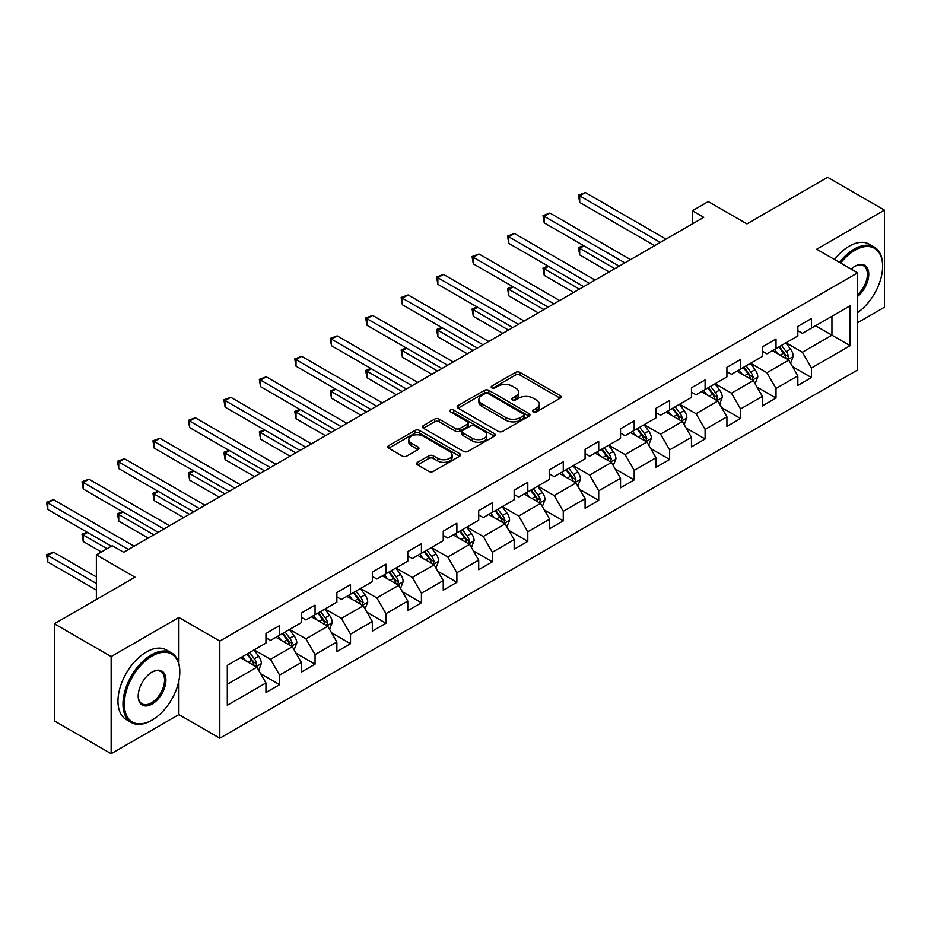 <?xml version="1.0" encoding="UTF-8"?>
<svg xmlns="http://www.w3.org/2000/svg" width="931" height="931" viewBox="0 0 931 931"><rect width="100%" height="100%" fill="white"/><g stroke="black" fill="none" stroke-linecap="round" stroke-linejoin="round"><path stroke-width="1.4" d="M533.323 411.863A2.211 1.28 0 0 0 536.442 411.863L560.159 398.177A3.154 1.827 0 0 0 561.079 396.885A3.154 1.827 0 0 0 560.159 395.605L519.998 372.412A3.154 1.827 0 0 0 515.53 372.412L491.824 386.097A2.211 1.28 0 0 0 491.172 387.005A2.211 1.28 0 0 0 491.824 387.901A2.211 1.28 0 0 0 494.943 387.901L498.015 386.132A10.101 5.83 0 0 1 512.294 386.132L515.646 388.064A10.101 5.83 0 0 1 518.602 392.184A10.101 5.83 0 0 1 515.646 396.303L512.574 398.084A2.211 1.28 0 0 0 511.922 398.98A2.211 1.28 0 0 0 512.574 399.888A2.211 1.28 0 0 0 515.693 399.888L518.765 398.107A10.101 5.83 0 0 1 533.044 398.107L536.396 400.039A10.101 5.83 0 0 1 539.352 404.17A10.101 5.83 0 0 1 536.396 408.29L533.323 410.059A2.211 1.28 0 0 0 532.672 410.955A2.211 1.28 0 0 0 533.323 411.863L533.323 410.059M417.577 462.323A3.154 1.827 0 0 0 416.657 463.615A3.154 1.827 0 0 0 417.577 464.906L428.854 471.412A3.154 1.827 0 0 0 433.311 471.412L459.635 456.202A3.154 1.827 0 0 0 460.566 454.922A3.154 1.827 0 0 0 459.635 453.63L419.474 430.448A3.154 1.827 0 0 0 415.017 430.448L388.692 445.646A3.154 1.827 0 0 0 387.762 446.938A3.154 1.827 0 0 0 388.692 448.218L402.297 456.074A3.154 1.827 0 0 0 406.766 456.074L418.031 449.568A3.154 1.827 0 0 0 418.95 448.288A3.154 1.827 0 0 0 418.031 446.996L411.281 443.098A8.437 4.876 0 0 1 408.802 439.653A8.437 4.876 0 0 1 414.016 435.149A8.437 4.876 0 0 1 423.221 436.208L449.65 451.477A8.437 4.876 0 0 1 452.129 454.922A8.437 4.876 0 0 1 446.915 459.425A8.437 4.876 0 0 1 437.721 458.366L433.311 455.818A3.154 1.827 0 0 0 428.854 455.818L417.577 462.323L417.577 464.906M857.626 322.72L884.45 307.23L884.45 210.115L827.624 177.309L746.93 223.894L708.282 201.585L692.373 210.778L703.743 217.33L123.648 552.246L112.29 545.682L96.37 554.864L96.37 599.494M178.892 663.57L178.892 617.474L111.15 656.576L54.324 623.77L135.018 577.185L96.37 554.864M178.892 617.474L219.809 641.087L857.626 272.841L857.626 369.956L219.809 738.202L219.809 641.087M884.45 210.115L816.708 249.229L857.626 272.841M498.236 431.344A3.154 1.827 0 0 0 502.705 431.344L529.029 416.145A3.154 1.827 0 0 0 529.948 414.854A3.154 1.827 0 0 0 529.029 413.573L488.868 390.38A3.154 1.827 0 0 0 484.411 390.38L458.075 405.579A3.154 1.827 0 0 0 457.156 406.87A3.154 1.827 0 0 0 458.075 408.162L498.236 431.344M451.267 412.34A2.211 1.28 0 0 1 453.502 412.654L453.502 410.024L494.338 433.602A3.154 1.827 0 0 1 495.257 434.893A3.154 1.827 0 0 1 494.338 436.174L468.002 451.372A3.154 1.827 0 0 1 463.545 451.372L423.384 428.19L423.384 425.618A3.154 1.827 0 0 0 422.465 426.898A3.154 1.827 0 0 0 423.384 428.19M423.384 425.618L434.649 419.113A3.154 1.827 0 0 1 439.118 419.113L455.399 428.516A3.154 1.827 0 0 0 459.867 428.516L467.339 424.199A3.154 1.827 0 0 0 468.258 422.907A3.154 1.827 0 0 0 467.339 421.615L450.383 411.828A2.211 1.28 0 0 1 449.731 410.932A2.211 1.28 0 0 1 451.093 409.745A2.211 1.28 0 0 1 453.502 410.024M111.15 656.576L111.15 753.691L54.324 720.885L54.324 623.77M260.61 673.707L279.591 684.657L279.591 675.08L301.411 662.488L301.411 672.066L315.05 664.187L315.05 654.609L336.871 642.006L336.871 651.595L350.51 643.717L350.51 634.139L372.33 621.536L372.33 631.113L385.969 623.246L385.969 613.669L407.79 601.065L407.79 610.643L421.429 602.776L421.429 593.187L443.249 580.595L443.249 590.173L456.888 582.294L456.888 572.716L478.709 560.125L478.709 569.702L492.348 561.824L492.348 552.246L514.168 539.643L514.168 549.232L527.807 541.353L527.807 531.776L549.627 519.172L549.627 528.75L563.267 520.883L563.267 511.305L585.087 498.702L585.087 508.279L598.726 500.413L598.726 490.823L620.546 478.231L620.546 487.809L634.186 479.93L634.186 470.353L656.006 457.761L656.006 467.339L669.645 459.46L669.645 449.882L691.465 437.279L691.465 446.868L705.104 438.99L705.104 429.412L726.925 416.809L726.925 426.398L740.564 418.519L740.564 408.942L762.384 396.338L762.384 405.916L776.023 398.049L776.023 388.46L797.844 375.868L797.844 385.446L811.483 377.579L811.483 367.989L850.131 345.68L850.131 305.787L831.942 316.284L831.942 335.183L850.131 345.68M279.591 684.657L265.952 692.536L265.952 682.958L227.304 705.267L227.304 665.374L265.952 643.065L265.952 633.476L279.591 625.609L279.591 635.186L301.411 622.583L301.411 613.005L315.05 605.138L315.05 614.716L336.871 602.113L336.871 592.535L350.51 584.656L350.51 594.246L372.33 581.642L372.33 572.065L385.969 564.186L385.969 573.764L407.79 561.172L407.79 551.594L421.429 543.716L421.429 553.293L443.249 540.702L443.249 531.112L456.888 523.245L456.888 532.823L478.709 520.22L478.709 510.642L492.348 502.775L492.348 512.353L514.168 499.749L514.168 490.172L527.807 482.293L527.807 491.882L549.627 479.279L549.627 469.701L563.267 461.823L563.267 471.4L585.087 458.808L585.087 449.231L598.726 441.352L598.726 450.93L620.546 438.338L620.546 428.749L634.186 420.882L634.186 430.459L656.006 417.856L656.006 408.278L669.645 400.411L669.645 409.989L691.465 397.386L691.465 387.808L705.104 379.929L705.104 389.519L726.925 376.915L726.925 367.338L740.564 359.459L740.564 369.037L762.384 356.445L762.384 346.867L776.023 338.989L776.023 348.566L797.844 335.975L797.844 326.385L811.483 318.518L811.483 328.096L850.131 305.787M275.948 637.281L292.311 646.731L270.49 659.334L254.128 649.885M265.952 637.816L270.49 640.435L279.591 635.186M270.49 659.334L279.591 675.08M292.311 646.731L301.411 662.488M311.408 616.811L327.77 626.26L305.95 638.864L289.588 629.414M301.411 617.334L305.95 619.965L315.05 614.716M305.95 638.864L315.05 654.609M327.77 626.26L336.871 642.006M346.867 596.34L363.23 605.79L341.409 618.393L325.047 608.944M336.871 596.864L341.409 599.494L350.51 594.246M341.409 618.393L350.51 634.139M363.23 605.79L372.33 621.536M382.327 575.87L398.689 585.32L376.869 597.911L360.506 588.462M372.33 576.394L376.869 579.012L385.969 573.764M376.869 597.911L385.969 613.669M398.689 585.32L407.79 601.065M417.786 555.4L434.149 564.849L412.328 577.441L395.966 567.991M407.79 555.923L412.328 558.542L421.429 553.293M412.328 577.441L421.429 593.187M434.149 564.849L443.249 580.595M453.246 534.918L469.62 544.367L447.788 556.971L431.425 547.521M443.249 535.453L447.788 538.071L456.888 532.823M447.788 556.971L456.888 572.716M469.62 544.367L478.709 560.125M488.705 514.447L505.079 523.897L483.247 536.5L466.885 527.051M478.709 514.971L483.247 517.601L492.348 512.353M483.247 536.5L492.348 552.246M505.079 523.897L514.168 539.643M524.165 493.977L540.539 503.427L518.718 516.03L502.344 506.58M514.168 494.501L518.718 497.131L527.807 491.882M518.718 516.03L527.807 531.776M540.539 503.427L549.627 519.172M559.624 473.507L575.998 482.956L554.178 495.548L537.804 486.098M549.627 474.03L554.178 476.66L563.267 471.4M554.178 495.548L563.267 511.305M575.998 482.956L585.087 498.702M595.084 453.036L611.458 462.486L589.637 475.078L573.263 465.628M585.087 453.56L589.637 456.178L598.726 450.93M589.637 475.078L598.726 490.823M611.458 462.486L620.546 478.231M630.543 432.566L646.917 442.004L625.097 454.607L608.723 445.158M620.546 433.09L625.097 435.708L634.186 430.459M625.097 454.607L634.186 470.353M646.917 442.004L656.006 457.761M666.002 412.084L682.376 421.534L660.556 434.137L644.182 424.687M656.006 412.608L660.556 415.238L669.645 409.989M660.556 434.137L669.645 449.882M682.376 421.534L691.465 437.279M701.462 391.614L717.836 401.063L696.016 413.667L679.642 404.217M691.465 392.137L696.016 394.767L705.104 389.519M696.016 413.667L705.104 429.412M717.836 401.063L726.925 416.809M736.933 371.143L753.295 380.593L731.475 393.185L715.101 383.735M726.925 371.667L731.475 374.297L740.564 369.037M731.475 393.185L740.564 408.942M753.295 380.593L762.384 396.338M772.393 350.673L788.755 360.122L766.935 372.714L750.561 363.265M762.384 351.196L766.935 353.815L776.023 348.566M766.935 372.714L776.023 388.46M788.755 360.122L797.844 375.868M815.579 325.734L831.942 335.183L802.394 352.244L786.02 342.794M797.844 330.726L802.394 333.345L811.483 328.096M802.394 352.244L811.483 367.989M111.15 753.691L178.892 714.589L219.809 738.202M692.373 210.778L692.373 223.894M227.304 684.273L256.851 667.213L240.489 657.763M256.851 667.213L265.952 682.958M792.502 366.616L811.483 377.579M757.043 387.087L776.023 398.049M721.583 407.557L740.564 418.519M686.124 428.027L705.104 438.99M650.664 448.509L669.645 459.46M615.205 468.98L634.186 479.93M579.745 489.45L598.726 500.413M544.286 509.92L563.267 520.883M508.826 530.391L527.807 541.353M473.367 550.873L492.348 561.824M437.907 571.343L456.888 582.294M402.448 591.813L421.429 602.776M366.989 612.284L385.969 623.246M331.529 632.754L350.51 643.717M296.07 653.236L315.05 664.187M178.892 714.589L178.892 680.724M534.208 412.177L536.396 410.908A10.101 5.83 0 0 0 539.352 406.789L539.352 404.17M518.602 392.184L518.602 394.814A10.101 5.83 0 0 1 515.646 398.934L513.458 400.19M560.113 398.2L519.998 375.042A3.154 1.827 0 0 0 515.53 375.042L492.708 388.215M528.983 416.169L488.868 393.01A3.154 1.827 0 0 0 484.411 393.01L458.122 408.185M523.455 415.761A2.211 1.28 0 0 0 524.095 414.854A2.211 1.28 0 0 0 523.455 413.958L488.193 393.604A2.211 1.28 0 0 0 485.074 393.604L481.839 395.466A10.101 5.83 0 0 0 478.883 399.597A10.101 5.83 0 0 0 481.839 403.717L505.94 417.623A10.101 5.83 0 0 0 520.22 417.623L523.455 415.761L523.455 418.38A2.211 1.28 0 0 0 524.095 417.484L524.095 414.854M478.883 399.597L478.883 402.215A10.101 5.83 0 0 0 481.839 406.335L481.839 403.717M523.455 418.38L520.22 420.253A10.101 5.83 0 0 1 505.94 420.253L481.839 406.335M423.43 428.213L434.649 421.731L434.649 419.113M468.258 422.907L468.258 425.537A3.154 1.827 0 0 1 467.339 426.817L459.867 431.134A3.154 1.827 0 0 1 455.399 431.134L439.118 421.731A3.154 1.827 0 0 0 434.649 421.731M453.502 412.654L494.291 436.197M472.296 438.268A8.437 4.876 0 0 0 481.502 439.327A8.437 4.876 0 0 0 486.715 434.824A8.437 4.876 0 0 0 484.236 431.379L474.926 426.002A3.154 1.827 0 0 0 470.458 426.002L462.986 430.32A3.154 1.827 0 0 0 462.067 431.6A3.154 1.827 0 0 0 462.986 432.892L472.296 438.268L472.296 440.898A8.437 4.876 0 0 0 481.502 441.946A8.437 4.876 0 0 0 486.715 437.454L486.715 434.824M462.067 431.6L462.067 434.23A3.154 1.827 0 0 0 462.986 435.522L462.986 432.892M472.296 440.898L462.986 435.522M452.129 454.922L452.129 457.54A8.437 4.876 0 0 1 446.915 462.044A8.437 4.876 0 0 1 437.721 460.985L433.311 458.448A3.154 1.827 0 0 0 428.854 458.448L417.623 464.93M408.802 439.653L408.802 442.283A8.437 4.876 0 0 0 411.281 445.728L411.281 443.098M417.984 449.603L411.281 445.728M459.6 456.237L419.474 433.066A3.154 1.827 0 0 0 415.017 433.066L388.727 448.242M790.547 363.23L793.259 356.422A8.519 4.923 -120 0 0 790.535 349.16L785.845 342.899M777.664 353.722L774.476 349.462M584.016 245.854L579.699 248.344L579.699 254.908L609.177 271.933M787.44 359.354L788.65 356.782A8.519 4.923 -120 0 0 786.218 351.662L781.528 345.389M779.387 346.623L784.6 353.571A4.341 2.502 60 0 1 785.38 354.897L788.65 356.782M778.793 346.972L783.483 353.233A8.519 4.923 60 0 1 785.927 358.354M579.699 254.908L578.454 247.623L614.867 268.652M578.454 247.623L583.516 245.563M660.323 242.397L579.699 195.847L585.378 192.566L666.002 239.116M654.644 245.679L579.699 202.411L579.699 195.847L578.454 195.126L585.378 192.566M579.699 202.411L578.454 195.126M857.626 312.583A39.218 22.647 120 0 0 882.635 266.289A39.218 22.647 120 0 0 854.902 250.276A39.218 22.647 120 0 0 840.658 263.042M839.471 262.367A40.184 23.205 -60 0 1 854.216 249.089A40.184 23.205 -60 0 1 874.314 247.099A40.184 23.205 -60 0 1 882.635 265.498A40.184 23.205 -60 0 1 882.635 265.894M851.109 269.082A19.609 11.323 -60 0 1 854.902 266.289L854.902 266.289A19.609 11.323 -60 0 1 868.693 272.748A19.609 11.323 -60 0 1 857.626 296.419M834.479 259.481A40.184 23.205 -60 0 1 849.212 246.203A40.184 23.205 -60 0 1 869.31 244.213L874.314 247.099M857.626 294.638A18.643 10.765 120 0 0 866.947 278.497A18.643 10.765 120 0 0 863.537 265.754A18.643 10.765 120 0 0 854.553 266.487M151.381 720.489L152.067 720.094A39.218 22.647 120 0 0 179.799 672.066A39.218 22.647 120 0 0 152.067 656.052A39.218 22.647 120 0 0 124.335 704.08A39.218 22.647 120 0 0 152.067 720.094L151.381 720.489A40.184 23.205 -60 0 1 131.294 722.479A40.184 23.205 -60 0 1 125.138 690.278A40.184 23.205 -60 0 1 151.381 654.865A40.184 23.205 -60 0 1 171.479 652.875A40.184 23.205 -60 0 1 179.799 671.274A40.184 23.205 -60 0 1 179.799 671.67M152.067 704.08A19.609 11.323 -60 0 1 138.195 696.074A19.609 11.323 -60 0 1 152.067 672.066L152.067 672.066A19.609 11.323 -60 0 1 165.927 680.072A19.609 11.323 -60 0 1 152.067 704.08M138.207 695.678A18.643 10.765 120 0 0 142.059 703.824A18.643 10.765 120 0 0 151.381 702.905A18.643 10.765 120 0 0 163.565 686.473A18.643 10.765 120 0 0 160.702 671.53A18.643 10.765 120 0 0 151.718 672.263M131.294 722.479L126.29 719.593A40.184 23.205 -60 0 1 120.134 687.392A40.184 23.205 -60 0 1 146.388 651.979A40.184 23.205 -60 0 1 166.474 649.989L171.479 652.875M755.088 383.7L757.799 376.892A8.519 4.923 -120 0 0 755.076 369.642L750.386 363.369M742.205 374.192L739.016 369.933M548.557 266.324L544.239 268.815L544.239 275.378L573.717 292.404M751.98 379.825L753.191 377.253A8.519 4.923 -120 0 0 750.758 372.132L746.068 365.871M743.927 367.093L749.141 374.053A4.341 2.502 60 0 1 749.921 375.368L753.191 377.253M743.334 367.442L748.024 373.703A8.519 4.923 60 0 1 750.467 378.824M544.239 275.378L542.994 268.093L579.408 289.122M542.994 268.093L548.056 266.033M719.628 404.17L722.328 397.362A8.519 4.923 -120 0 0 719.616 390.112L714.927 383.851M706.745 394.663L703.557 390.403M513.097 286.795L508.78 289.297L508.78 295.849L538.258 312.874M716.521 400.307L717.731 397.723A8.519 4.923 -120 0 0 715.299 392.603L710.609 386.342M708.468 387.575L713.67 394.523A4.341 2.502 60 0 1 714.461 395.838L717.731 397.723M707.874 387.913L712.564 394.174A8.519 4.923 60 0 1 715.008 399.306M508.78 295.849L507.535 288.575L543.948 309.592M507.535 288.575L512.597 286.504M624.864 262.868L544.239 216.329L549.918 213.048L630.543 259.598M619.185 266.15L544.239 222.881L544.239 216.329L542.994 215.608L549.918 213.048M544.239 222.881L542.994 215.608M589.404 283.35L508.78 236.8L514.459 233.518L595.084 280.068M583.725 286.632L508.78 243.363L508.78 236.8L507.535 236.078L514.459 233.518M508.78 243.363L507.535 236.078M684.169 424.652L686.869 417.833A8.519 4.923 -120 0 0 684.157 410.583L679.467 404.322M671.286 415.133L668.097 410.885M477.638 307.265L473.32 309.767L473.32 316.331L502.798 333.345M681.05 420.777L682.272 418.194A8.519 4.923 -120 0 0 679.839 413.073L675.15 406.812M673.008 408.046L678.21 414.993A4.341 2.502 60 0 1 679.002 416.308L682.272 418.194M672.415 408.383L677.105 414.644A8.519 4.923 60 0 1 679.549 419.776M473.32 316.331L472.064 309.045L508.477 330.063M472.064 309.045L477.138 306.986M648.709 445.123L651.409 438.303A8.519 4.923 -120 0 0 648.698 431.053L644.008 424.792M635.826 435.603L632.638 431.356M442.178 327.747L437.861 330.237L437.861 336.801L467.339 353.815M645.59 441.247L646.812 438.676A8.519 4.923 -120 0 0 644.38 433.543L639.69 427.282M637.549 428.516L642.751 435.464A4.341 2.502 60 0 1 643.542 436.779L646.812 438.676M636.955 428.865L641.645 435.126A8.519 4.923 60 0 1 644.089 440.247M437.861 336.801L436.604 329.516L473.018 350.533M436.604 329.516L441.678 327.456M613.25 465.593L615.95 458.785A8.519 4.923 -120 0 0 613.238 451.523L608.548 445.262M600.367 456.085L597.178 451.826M406.719 348.217L402.401 350.708L402.401 357.271L431.879 374.297M610.131 461.718L611.353 459.146A8.519 4.923 -120 0 0 608.921 454.025L604.231 447.753M602.089 448.986L607.291 455.934A4.341 2.502 60 0 1 608.083 457.261L611.353 459.146M601.496 449.336L606.186 455.596A8.519 4.923 60 0 1 608.63 460.717M402.401 357.271L401.145 349.986L437.558 371.015M401.145 349.986L406.219 347.926M553.945 303.82L473.32 257.27L479 253.988L559.624 300.538M548.266 307.102L473.32 263.834L473.32 257.27L472.064 256.549L479 253.988M473.32 263.834L472.064 256.549M518.486 324.291L437.861 277.741L443.54 274.459L524.165 321.009M512.806 327.572L437.861 284.304L437.861 277.741L436.604 277.019L443.54 274.459M437.861 284.304L436.604 277.019M483.026 344.761L402.401 298.211L408.081 294.929L488.705 341.479M477.347 348.043L402.401 304.774L402.401 298.211L401.145 297.489L408.081 294.929M402.401 304.774L401.145 297.489M447.567 365.231L366.942 318.693L372.621 315.411L453.246 361.95M441.888 368.513L366.942 325.245L366.942 318.693L365.685 317.971L372.621 315.411M366.942 325.245L365.685 317.971M412.107 385.713L331.483 339.163L337.162 335.882L417.786 382.432M406.428 388.995L331.483 345.727L331.483 339.163L330.226 338.442L337.162 335.882M331.483 345.727L330.226 338.442M376.648 406.184L296.023 359.634L301.702 356.352L382.327 402.902M370.957 409.465L296.023 366.197L296.023 359.634L294.766 358.912L301.702 356.352M296.023 366.197L294.766 358.912M341.188 426.654L260.564 380.104L266.243 376.822L346.867 423.372M335.497 429.936L260.564 386.668L260.564 380.104L259.307 379.382L266.243 376.822M260.564 386.668L259.307 379.382M305.729 447.124L225.104 400.574L230.783 397.293L311.408 443.843M300.038 450.406L225.104 407.138L225.104 400.574L223.847 399.853L230.783 397.293M225.104 407.138L223.847 399.853M270.269 467.595L189.645 421.045L195.324 417.775L275.948 464.313M264.579 470.877L189.645 427.608L189.645 421.045L188.388 420.323L195.324 417.775M189.645 427.608L188.388 420.323M234.81 488.077L154.185 441.527L159.864 438.245L240.489 484.795M229.119 491.359L154.185 448.09L154.185 441.527L152.928 440.805L159.864 438.245M154.185 448.09L152.928 440.805M199.35 508.547L118.726 461.997L124.405 458.715L205.029 505.265M193.66 511.829L118.726 468.561L118.726 461.997L117.469 461.276L124.405 458.715M118.726 468.561L117.469 461.276M163.891 529.017L83.255 482.467L88.945 479.186L169.57 525.736M158.2 532.299L83.255 489.031L83.255 482.467L82.009 481.746L88.945 479.186M83.255 489.031L82.009 481.746M577.79 486.063L580.49 479.256A8.519 4.923 -120 0 0 577.779 471.994L573.089 465.733M564.908 476.556L561.719 472.296M371.26 368.688L366.942 371.178L366.942 377.742L396.42 394.767M574.671 482.188L575.893 479.616A8.519 4.923 -120 0 0 573.461 474.496L568.76 468.235M566.63 469.457L571.832 476.404A4.341 2.502 60 0 1 572.623 477.731L575.893 479.616M566.036 469.806L570.726 476.067A8.519 4.923 60 0 1 573.17 481.187M366.942 377.742L365.685 370.457L402.099 391.486M365.685 370.457L370.759 368.397M542.331 506.534L545.031 499.726A8.519 4.923 -120 0 0 542.319 492.476L537.629 486.215M529.448 497.026L526.259 492.767M335.8 389.158L331.483 391.66L331.483 398.212L360.96 415.238M539.212 502.67L540.434 500.087A8.519 4.923 -120 0 0 538.002 494.966L533.3 488.705M531.17 489.939L536.372 496.886A4.341 2.502 60 0 1 537.164 498.201L540.434 500.087M530.577 490.276L535.267 496.537A8.519 4.923 60 0 1 537.711 501.669M331.483 398.212L330.226 390.939L366.639 411.956M330.226 390.939L335.3 388.867M506.871 527.004L509.571 520.196A8.519 4.923 -120 0 0 506.86 512.946L502.158 506.685M493.989 517.496L490.8 513.249M300.341 409.628L296.023 412.13L296.023 418.694L325.501 435.708M503.752 523.141L504.974 520.557A8.519 4.923 -120 0 0 502.542 515.437L497.841 509.176M495.711 510.409L500.913 517.357A4.341 2.502 60 0 1 501.704 518.672L504.974 520.557M495.117 510.747L499.807 517.008A8.519 4.923 60 0 1 502.251 522.14M296.023 418.694L294.766 411.409L331.18 432.426M294.766 411.409L299.84 409.349M471.412 547.486L474.112 540.667A8.519 4.923 -120 0 0 471.4 533.416L466.699 527.155M458.529 537.967L455.34 533.719M264.881 430.11L260.564 432.601L260.564 439.164L290.041 456.178M468.293 543.611L469.515 541.039A8.519 4.923 -120 0 0 467.071 535.907L462.381 529.646M460.251 530.879L465.453 537.827A4.341 2.502 60 0 1 466.245 539.142L469.515 541.039M459.658 531.217L464.348 537.49A8.519 4.923 60 0 1 466.792 542.61M260.564 439.164L259.307 431.879L295.721 452.897M259.307 431.879L264.381 429.819M435.952 567.957L438.652 561.149A8.519 4.923 -120 0 0 435.941 553.887L431.239 547.626M423.07 558.437L419.881 554.189M229.422 450.581L225.104 453.071L225.104 459.635L254.582 476.66M432.834 564.081L434.055 561.509A8.519 4.923 -120 0 0 431.612 556.377L426.922 550.116M424.792 551.35L429.994 558.297A4.341 2.502 60 0 1 430.785 559.624L434.055 561.509M424.199 551.699L428.888 557.96A8.519 4.923 60 0 1 431.332 563.08M225.104 459.635L223.847 452.35L260.261 473.379M223.847 452.35L228.921 450.29M400.493 588.427L403.193 581.619A8.519 4.923 -120 0 0 400.481 574.357L395.78 568.096M387.61 578.919L384.422 574.66M193.962 471.051L189.645 473.542L189.645 480.105L219.122 497.131M397.374 584.552L398.596 581.98A8.519 4.923 -120 0 0 396.152 576.859L391.462 570.598M389.333 571.82L394.535 578.768A4.341 2.502 60 0 1 395.326 580.094L398.596 581.98M388.739 572.169L393.429 578.43A8.519 4.923 60 0 1 395.873 583.551M189.645 480.105L188.388 472.82L224.802 493.849M188.388 472.82L193.462 470.76M365.033 608.897L367.733 602.089A8.519 4.923 -120 0 0 365.01 594.839L360.32 588.567M352.151 599.389L348.962 595.13M158.503 491.521L154.185 494.012L154.185 500.575L183.663 517.601M361.915 605.034L363.137 602.45A8.519 4.923 -120 0 0 360.693 597.33L356.003 591.069M353.873 592.302L359.075 599.25A4.341 2.502 60 0 1 359.866 600.565L363.137 602.45M353.28 592.64L357.97 598.901A8.519 4.923 60 0 1 360.413 604.021M154.185 500.575L152.928 493.29L189.342 514.319M152.928 493.29L158.002 491.231M329.574 629.368L332.274 622.56A8.519 4.923 -120 0 0 329.551 615.31L324.861 609.049M316.691 619.86L313.503 615.612M123.043 511.992L118.726 514.494L118.726 521.057L148.204 538.071M326.455 625.504L327.677 622.92A8.519 4.923 -120 0 0 325.233 617.8L320.543 611.539M318.414 612.773L323.616 619.72A4.341 2.502 60 0 1 324.407 621.035L327.677 622.92M317.82 613.11L322.51 619.371A8.519 4.923 60 0 1 324.942 624.503M118.726 521.057L117.469 513.772L153.883 534.79M117.469 513.772L122.543 511.713M294.115 649.85L296.814 643.03A8.519 4.923 -120 0 0 294.091 635.78L289.401 629.519M281.22 640.33L278.043 636.082M87.584 532.474L83.255 534.964L83.255 541.528L101.374 551.978M290.996 645.974L292.218 643.402A8.519 4.923 -120 0 0 289.774 638.27L285.084 632.009M282.954 633.243L288.156 640.191A4.341 2.502 60 0 1 288.947 641.506L292.218 643.402M282.361 633.58L287.051 639.853A8.519 4.923 60 0 1 289.483 644.974M83.255 541.528L82.009 534.243L107.053 548.708M82.009 534.243L87.083 532.183M258.655 670.32L261.355 663.512A8.519 4.923 -120 0 0 258.632 656.25L253.942 649.989M245.761 660.801L242.584 656.553M96.37 576.917L53.486 552.153L47.795 555.435L47.795 561.998L96.37 590.045M255.536 666.445L256.758 663.873A8.519 4.923 -120 0 0 254.314 658.741L249.624 652.48M247.495 653.713L252.697 660.661A4.341 2.502 60 0 1 253.488 661.976L256.758 663.873M246.901 654.062L251.591 660.323A8.519 4.923 60 0 1 254.023 665.444M47.795 561.998L46.55 554.713L96.37 583.481M46.55 554.713L53.486 552.153M128.431 549.488L47.795 502.938L53.486 499.656L134.111 546.206M111.383 546.206L47.795 509.501L47.795 502.938L46.55 502.216L53.486 499.656M47.795 509.501L46.55 502.216M536.396 410.908L536.396 408.29M512.574 399.888L512.574 398.084M515.646 398.934L515.646 396.303M491.824 387.901L491.824 386.097M515.53 375.042L515.53 372.412M519.998 375.042L519.998 372.412M560.159 398.177L560.159 395.605M458.075 408.162L458.075 405.579M484.411 393.01L484.411 390.38M488.868 393.01L488.868 390.38M529.029 416.145L529.029 413.573M505.94 420.253L505.94 417.623M520.22 420.253L520.22 417.623M439.118 421.731L439.118 419.113M455.399 431.134L455.399 428.516M459.867 431.134L459.867 428.516M467.339 426.817L467.339 424.199M494.338 436.174L494.338 433.602M428.854 458.448L428.854 455.818M433.311 458.448L433.311 455.818M437.721 460.985L437.721 458.366M418.031 449.568L418.031 446.996M388.692 448.218L388.692 445.646M415.017 433.066L415.017 430.448M419.474 433.066L419.474 430.448M459.635 456.202L459.635 453.63M787.917 359.634L793.2 356.585M786.218 351.662L790.535 349.16M780.155 355.153L783.483 353.233M752.457 380.104L757.741 377.055M750.758 372.132L755.076 369.642M744.695 375.624L748.024 373.703M716.998 400.574L722.281 397.525M715.299 392.603L719.616 390.112M709.236 396.106L712.564 394.174M681.539 421.056L686.822 417.996M679.839 413.073L684.157 410.583M673.776 416.576L677.105 414.644M646.067 441.527L651.363 438.478M644.38 433.543L648.698 431.053M638.317 437.046L641.645 435.126M610.608 461.997L615.903 458.948M608.921 454.025L613.238 451.523M602.857 457.517L606.186 455.596M575.149 482.467L580.444 479.418M573.461 474.496L577.779 471.994M567.398 477.987L570.726 476.067M539.689 502.938L544.972 499.889M538.002 494.966L542.319 492.476M531.938 498.469L535.267 496.537M504.23 523.42L509.513 520.359M502.542 515.437L506.86 512.946M496.479 518.939L499.807 517.008M468.77 543.89L474.054 540.841M467.071 535.907L471.4 533.416M461.02 539.41L464.348 537.49M433.311 564.361L438.594 561.312M431.612 556.377L435.941 553.887M425.56 559.88L428.888 557.96M397.851 584.831L403.135 581.782M396.152 576.859L400.481 574.357M390.101 580.35L393.429 578.43M362.392 605.301L367.675 602.252M360.693 597.33L365.01 594.839M354.641 600.821L357.97 598.901M326.932 625.772L332.216 622.723M325.233 617.8L329.551 615.31M319.182 621.303L322.51 619.371M291.473 646.254L296.756 643.193M289.774 638.27L294.091 635.78M283.722 641.773L287.051 639.853M256.013 666.724L261.297 663.675M254.314 658.741L258.632 656.25M248.263 662.244L251.591 660.323M882.635 266.289L882.635 265.498M179.799 672.066L179.799 671.274"/></g></svg>
